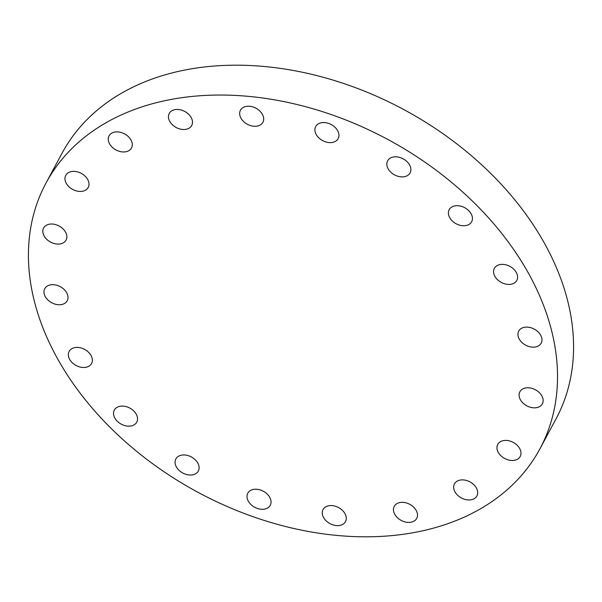 <?xml version="1.0" encoding="UTF-8"?>
<svg xmlns="http://www.w3.org/2000/svg" width="602" height="602" viewBox="0 0 602 602"><rect width="100%" height="100%" fill="white"/><g stroke="black" fill="none" stroke-linecap="round" stroke-linejoin="round"><path stroke-width="0.9" d="M395.446 504.747A12.747 9.105 -151.7 0 0 394.25 506.335A12.747 9.105 -151.7 0 0 399.976 519.692A12.747 9.105 -151.7 0 0 415.515 519.993A12.747 9.105 -151.7 0 0 416.704 518.405A12.747 9.105 -151.7 0 0 410.985 505.048A12.747 9.105 -151.7 0 0 395.446 504.747M45.97 183.121L62.021 153.269A280.442 200.368 28.3 0 1 312.543 74.535A280.442 200.368 28.3 0 1 556.03 418.879L539.979 448.731A280.442 200.368 28.3 0 1 289.457 527.465A280.442 200.368 28.3 0 1 45.97 183.121A280.442 200.368 28.3 0 1 296.493 104.387A280.442 200.368 28.3 0 1 539.979 448.731M326.781 506.32A12.747 9.105 28.3 0 1 341.379 509.435A12.747 9.105 28.3 0 1 345.503 521.625A12.747 9.105 28.3 0 1 341.763 524.861A12.747 9.105 28.3 0 1 327.164 521.746A12.747 9.105 28.3 0 1 323.048 509.555A12.747 9.105 28.3 0 1 326.781 506.32M254.804 489.253A12.747 9.105 28.3 0 1 267.559 494.423A12.747 9.105 28.3 0 1 270.245 505.304A12.747 9.105 28.3 0 1 263.24 509.269A12.747 9.105 28.3 0 1 250.485 504.1A12.747 9.105 28.3 0 1 247.791 493.226A12.747 9.105 28.3 0 1 254.804 489.253M186.56 455.225A12.747 9.105 28.3 0 1 198.321 471.027A12.747 9.105 28.3 0 1 187.628 474.76A12.747 9.105 28.3 0 1 175.867 458.957A12.747 9.105 28.3 0 1 186.56 455.225M128.738 407.562A12.747 9.105 28.3 0 1 136.759 422.16A12.747 9.105 28.3 0 1 122.326 424.696A12.747 9.105 28.3 0 1 114.305 410.09A12.747 9.105 28.3 0 1 128.738 407.562M86.989 350.921A12.747 9.105 28.3 0 1 91.587 363.488A12.747 9.105 28.3 0 1 73.73 363.984A12.747 9.105 28.3 0 1 69.132 351.417A12.747 9.105 28.3 0 1 86.989 350.921M65.407 290.864A12.747 9.105 28.3 0 1 67.228 300.752A12.747 9.105 28.3 0 1 57.83 304.68A12.747 9.105 28.3 0 1 46.595 298.569A12.747 9.105 28.3 0 1 44.774 288.682A12.747 9.105 28.3 0 1 54.165 284.754A12.747 9.105 28.3 0 1 65.407 290.864M66.1 233.252A12.747 9.105 28.3 0 1 66.062 240.093A12.747 9.105 28.3 0 1 54.79 243.697A12.747 9.105 28.3 0 1 43.57 234.855A12.747 9.105 28.3 0 1 43.607 228.023A12.747 9.105 28.3 0 1 54.887 224.411A12.747 9.105 28.3 0 1 66.1 233.252M88.998 183.738A12.747 9.105 28.3 0 1 88.208 187.448A12.747 9.105 28.3 0 1 75.054 190.495A12.747 9.105 28.3 0 1 64.971 179.08A12.747 9.105 28.3 0 1 65.753 175.37A12.747 9.105 28.3 0 1 78.915 172.322A12.747 9.105 28.3 0 1 88.998 183.738M131.868 147.159A12.747 9.105 28.3 0 1 131.499 147.964A12.747 9.105 28.3 0 1 116.51 150.229A12.747 9.105 28.3 0 1 108.684 136.692A12.747 9.105 28.3 0 1 109.045 135.894A12.747 9.105 28.3 0 1 124.042 133.621A12.747 9.105 28.3 0 1 131.868 147.159M190.503 127.105A12.747 9.105 28.3 0 1 174.964 126.796A12.747 9.105 28.3 0 1 169.245 113.447A12.747 9.105 28.3 0 1 170.434 111.859A12.747 9.105 28.3 0 1 185.973 112.16A12.747 9.105 28.3 0 1 191.699 125.517A12.747 9.105 28.3 0 1 190.503 127.105M259.169 125.532A12.747 9.105 28.3 0 1 244.57 122.417A12.747 9.105 28.3 0 1 240.454 110.226A12.747 9.105 28.3 0 1 244.186 106.99A12.747 9.105 28.3 0 1 258.785 110.106A12.747 9.105 28.3 0 1 262.908 122.296A12.747 9.105 28.3 0 1 259.169 125.532M331.145 142.591A12.747 9.105 28.3 0 1 318.39 137.429A12.747 9.105 28.3 0 1 315.704 126.548A12.747 9.105 28.3 0 1 322.71 122.582A12.747 9.105 28.3 0 1 335.472 127.752A12.747 9.105 28.3 0 1 338.158 138.626A12.747 9.105 28.3 0 1 331.145 142.591M399.389 176.627A12.747 9.105 28.3 0 1 387.628 160.824A12.747 9.105 28.3 0 1 398.321 157.092A12.747 9.105 28.3 0 1 410.082 172.894A12.747 9.105 28.3 0 1 399.389 176.627M457.211 224.29A12.747 9.105 28.3 0 1 449.19 209.684A12.747 9.105 28.3 0 1 463.623 207.156A12.747 9.105 28.3 0 1 471.644 221.762A12.747 9.105 28.3 0 1 457.211 224.29M498.96 280.931A12.747 9.105 28.3 0 1 494.362 268.357A12.747 9.105 28.3 0 1 512.219 267.867A12.747 9.105 28.3 0 1 516.817 280.434A12.747 9.105 28.3 0 1 498.96 280.931M520.542 340.988A12.747 9.105 28.3 0 1 518.721 331.1A12.747 9.105 28.3 0 1 528.12 327.172A12.747 9.105 28.3 0 1 539.362 333.275A12.747 9.105 28.3 0 1 541.175 343.17A12.747 9.105 28.3 0 1 531.784 347.091A12.747 9.105 28.3 0 1 520.542 340.988M519.85 398.599A12.747 9.105 28.3 0 1 519.887 391.759A12.747 9.105 28.3 0 1 531.167 388.155A12.747 9.105 28.3 0 1 542.379 396.989A12.747 9.105 28.3 0 1 542.342 403.829A12.747 9.105 28.3 0 1 531.062 407.434A12.747 9.105 28.3 0 1 519.85 398.599M496.951 448.114A12.747 9.105 28.3 0 1 497.741 444.404A12.747 9.105 28.3 0 1 510.895 441.356A12.747 9.105 28.3 0 1 520.978 452.772A12.747 9.105 28.3 0 1 520.196 456.482A12.747 9.105 28.3 0 1 507.034 459.529A12.747 9.105 28.3 0 1 496.951 448.114M454.081 484.693A12.747 9.105 28.3 0 1 454.45 483.888A12.747 9.105 28.3 0 1 469.44 481.615A12.747 9.105 28.3 0 1 477.266 495.153A12.747 9.105 28.3 0 1 476.904 495.958A12.747 9.105 28.3 0 1 461.915 498.23A12.747 9.105 28.3 0 1 454.081 484.693"/></g></svg>
